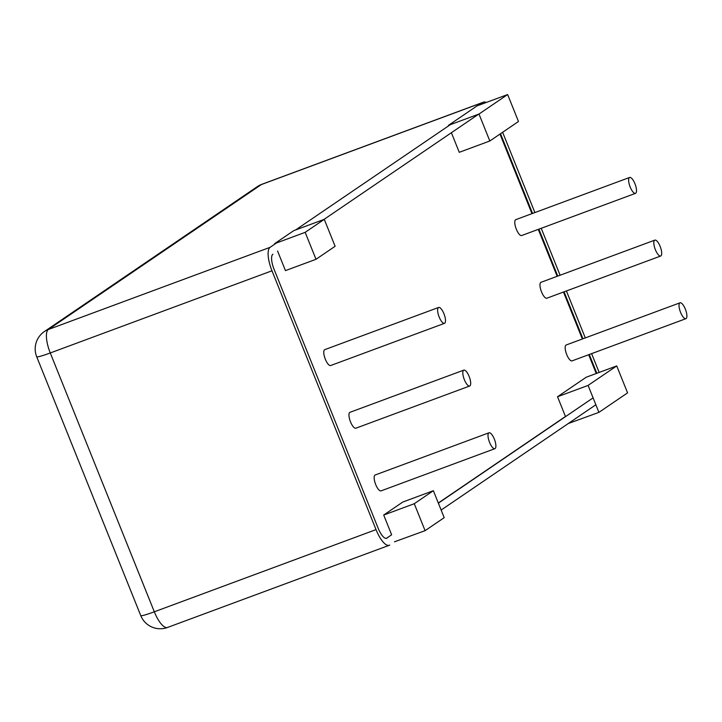 <?xml version="1.0" encoding="UTF-8"?>
<svg xmlns="http://www.w3.org/2000/svg" width="722" height="722" viewBox="0 0 722 722"><rect width="100%" height="100%" fill="white"/><g stroke="black" fill="none" stroke-linecap="round" stroke-linejoin="round"><path stroke-width="1.08" d="M464.363 379.691A8.465 2.816 69.7 0 0 469.697 386.008A8.465 2.816 69.7 0 0 469.39 377.092A8.465 2.816 69.7 0 0 463.813 370.124A8.465 2.816 69.7 0 0 464.363 379.691M469.697 386.008L355.847 428.2A8.465 2.816 -110.3 0 1 350.513 421.883A8.465 2.816 -110.3 0 1 349.962 412.316L463.813 370.124M630.18 187.025A8.465 2.816 69.7 0 0 635.513 193.343A8.465 2.816 69.7 0 0 635.207 184.417A8.465 2.816 69.7 0 0 629.629 177.459A8.465 2.816 69.7 0 0 630.18 187.025M635.513 193.343L521.663 235.534A8.465 2.816 -110.3 0 1 516.329 229.217A8.465 2.816 -110.3 0 1 515.779 219.65L629.629 177.459M680.566 312.364A8.465 2.816 69.7 0 0 685.9 318.682A8.465 2.816 69.7 0 0 685.593 309.765A8.465 2.816 69.7 0 0 680.016 302.807A8.465 2.816 69.7 0 0 680.566 312.364M685.9 318.682L572.05 360.883A8.465 2.816 -110.3 0 1 566.725 354.565A8.465 2.816 -110.3 0 1 566.165 344.999L680.016 302.807M655.377 249.695A8.465 2.816 69.7 0 0 660.702 256.012A8.465 2.816 69.7 0 0 660.404 247.095A8.465 2.816 69.7 0 0 654.818 240.128A8.465 2.816 69.7 0 0 655.377 249.695M660.702 256.012L546.861 298.204A8.465 2.816 -110.3 0 1 541.527 291.887A8.465 2.816 -110.3 0 1 540.968 282.32L654.818 240.128M439.175 317.021A8.465 2.816 69.7 0 0 444.499 323.339A8.465 2.816 69.7 0 0 444.192 314.413A8.465 2.816 69.7 0 0 438.615 307.455A8.465 2.816 69.7 0 0 439.175 317.021M444.499 323.339L330.649 365.531A8.465 2.816 -110.3 0 1 325.324 359.213A8.465 2.816 -110.3 0 1 324.765 349.647L438.615 307.455M489.561 442.36A8.465 2.816 69.7 0 0 494.886 448.678A8.465 2.816 69.7 0 0 494.588 439.761A8.465 2.816 69.7 0 0 489.002 432.794A8.465 2.816 69.7 0 0 489.561 442.36M494.886 448.678L381.045 490.879A8.465 2.816 -110.3 0 1 375.711 484.561A8.465 2.816 -110.3 0 1 375.151 474.995L489.002 432.794M448.615 125.827L448.434 125.366L477.089 105.872L507.647 94.546L478.993 114.04L489.823 140.989L518.477 121.495L507.647 94.546M451.385 132.722L459.264 152.315L489.823 140.989M448.434 125.366L478.993 114.04M274.802 244.126L274.613 243.666L293.719 230.661L324.277 219.335L305.171 232.34L316.01 259.288L335.107 246.283L324.277 219.335M277.573 251.012L285.452 270.615L316.01 259.288M274.613 243.666L305.171 232.34M386.351 538.377L391.64 534.776L383.707 515.039L402.804 502.034L433.362 490.707L414.266 503.712L425.096 530.661L444.201 517.656L433.362 490.707M394.474 541.816L425.096 530.661M383.707 515.039L414.266 503.712M438.308 503.017L565.461 416.486L557.528 396.739L586.174 377.245L616.732 365.919L588.087 385.413L598.917 412.361L627.571 392.867L616.732 365.919M568.295 423.525L598.917 412.361M557.528 396.739L588.087 385.413M596.237 373.518L588.674 354.719M582.356 338.997L563.485 292.04M557.167 276.327L538.287 229.37M531.97 213.649L499.985 134.075M389.763 545.029A21.001 6.976 -110.3 0 1 389.248 545.291A21.001 6.976 -110.3 0 1 376.027 529.623L271.977 270.786A21.001 6.976 -110.3 0 1 270.082 247.33L48.383 329.494A21.001 19.747 -124.2 0 0 44.376 331.56A21.001 21.001 0 0 0 36.705 356.758A21.001 1.625 -21.9 0 0 50.269 352.959A21.001 6.976 -110.3 0 1 48.383 329.494L261.355 184.552A21.001 6.976 -110.3 0 1 261.869 184.29A21.001 21.001 0 0 0 257.348 186.619A21.001 19.747 55.8 0 1 261.355 184.552L483.063 102.389A21.001 6.976 -110.3 0 1 483.578 102.118A21.001 6.976 -110.3 0 1 486.24 102.47M441.142 510.057L595.858 404.762M272.862 254.225A13.547 4.503 69.7 0 0 274.08 269.36L378.129 528.197A13.547 4.503 69.7 0 0 386.658 538.305A13.547 4.503 69.7 0 0 386.992 538.134L386.387 538.35M323.925 219.47L478.65 114.166M500.526 133.714L532.565 213.432M538.892 229.154L557.763 276.102M564.081 291.823L582.961 338.771M589.278 354.493L596.832 373.292M593.087 397.867L438.371 503.162M483.063 102.389L478.975 105.168M450.32 124.671L295.605 229.966M276.499 242.962L270.082 247.33M599.161 372.426L591.607 353.636M585.289 337.914L566.409 290.957M560.091 275.235L541.22 228.287M534.894 212.566L502.62 132.279M167.54 627.454A21.001 6.976 -110.3 0 1 154.318 611.796A21.001 1.625 158.1 0 1 140.754 615.595A21.001 21.001 0 0 0 167.54 627.454L389.248 545.291M376.027 529.623L154.318 611.796L50.269 352.959L271.977 270.786M44.376 331.56L257.348 186.619M140.754 615.595L36.705 356.758M261.869 184.29L483.578 102.118"/></g></svg>
